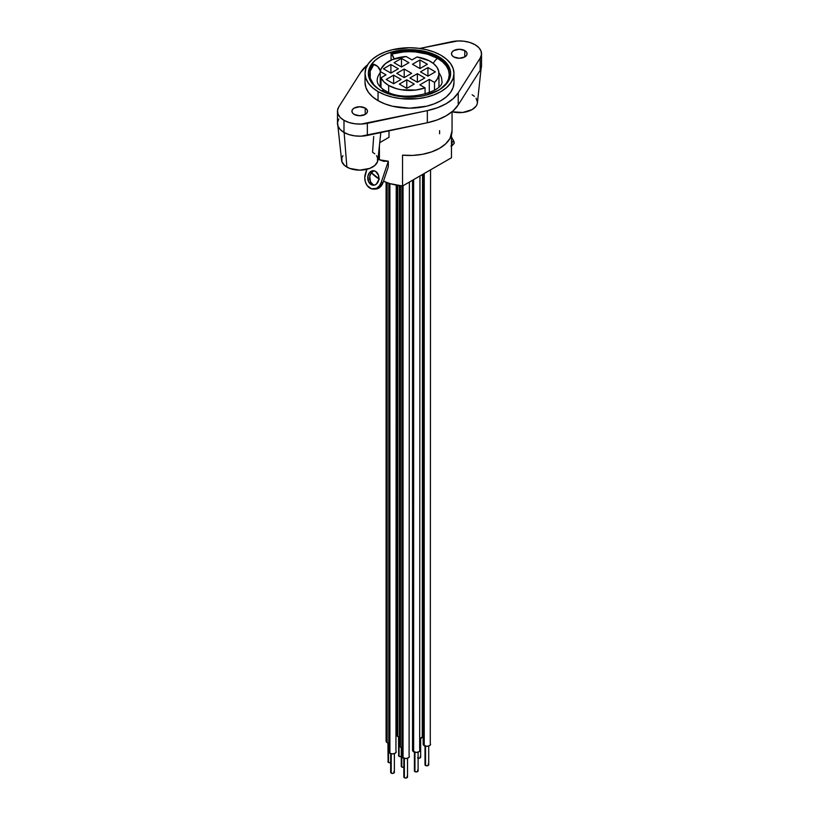 <?xml version="1.0" encoding="UTF-8"?>
<svg xmlns="http://www.w3.org/2000/svg" width="819" height="819" viewBox="0 0 819 819"><rect width="100%" height="100%" fill="white"/><g stroke="black" fill="none" stroke-linecap="round" stroke-linejoin="round"><path stroke-width="1.23" d="M374.099 170.792A7.269 5.59 -91.4 0 0 369.656 177.088A7.269 5.59 -91.4 0 0 373.003 184.562L371.109 184.603A7.269 5.59 88.6 0 1 367.833 176.525A7.269 5.59 88.6 0 1 373.157 170.71A7.269 5.59 88.6 0 1 375.542 171.345L373.413 170.71L371.263 171.191L369.43 172.696L367.854 176.361L368.632 181.838L372.154 185.053L374.334 185.135L376.361 184.121L378.798 179.586L378.532 175.379L375.542 171.345A7.269 5.59 88.6 0 1 378.828 179.422A7.269 5.59 88.6 0 1 373.505 185.237A7.269 5.59 88.6 0 1 371.109 184.603L373.003 184.562L370.516 181.798L369.748 176.31L371.324 172.655L374.211 170.772M369.932 188.124A11.118 8.559 88.6 0 1 365.469 173.433L366.851 169.308L364.762 177.662L365.366 181.941L367.178 185.616L371.529 188.81L376.484 188.36L379.289 186.046L381.193 182.514L383.077 182.463L388.319 166.8L388.319 161.2L388.319 166.8L383.077 182.463L381.193 182.514A11.118 8.559 88.6 0 1 373.597 189.087A11.118 8.559 88.6 0 1 369.932 188.124M391.103 762.458L389.086 762.684L387.94 761.701A1.853 1.065 0 0 0 388.482 762.458L388.482 743.13L388.482 762.458A1.853 1.065 0 0 0 390.663 762.643M401.689 756.346L399.672 756.572L398.525 755.589A1.853 1.065 0 0 0 399.068 756.346L399.068 737.008L399.068 756.346A1.853 1.065 0 0 0 401.249 756.531M418.11 758.148A1.853 1.065 0 0 0 420.679 757.165L419.543 758.148L417.516 757.913M425.542 746.181L425.542 765.509A1.853 1.065 0 0 0 427.559 765.745A1.853 1.065 0 0 0 428.706 764.751L427.559 765.745L425.542 765.509L425.542 746.181M401.791 747.665L401.791 766.994A1.853 1.065 0 0 0 403.818 767.229L401.791 766.994L401.791 747.665M414.946 752.292L414.946 771.621A1.853 1.065 0 0 0 416.973 771.856A1.853 1.065 0 0 0 418.11 770.863L416.973 771.856L414.946 771.621L414.946 752.292M404.361 758.404L404.361 777.733A1.853 1.065 0 0 0 406.388 777.968A1.853 1.065 0 0 0 407.524 776.985L406.388 777.968L404.361 777.733L404.361 758.404M391.206 753.777L391.206 773.105A1.853 1.065 0 0 0 393.233 773.341A1.853 1.065 0 0 0 394.369 772.348L393.233 773.341L391.206 773.105L391.206 753.777M400.378 737.151L397.758 736.527L397.758 185.391L397.758 736.527L396.672 735.012L396.959 734.193M389.793 743.263L387.172 742.638L387.172 182.688L387.172 742.638L386.087 741.123L386.373 740.304M401.965 747.696L400.481 747.174L400.481 185.79L400.481 747.174L399.396 745.659L399.682 744.84M419.963 738.625A3.706 2.14 0 0 0 422.532 736.588L419.963 738.625M423.147 174.119L423.147 744.184A3.706 2.14 0 0 0 424.232 745.689L424.232 173.495L424.232 745.689A3.706 2.14 0 0 0 428.265 746.16A3.706 2.14 0 0 0 430.559 744.184L429.463 745.689L426.853 746.324L423.423 745.003L423.423 743.365M412.551 180.231L412.551 750.296A3.706 2.14 0 0 0 413.636 751.801L413.636 179.607L413.636 751.801A3.706 2.14 0 0 0 417.68 752.272A3.706 2.14 0 0 0 419.963 750.296L418.878 751.801L416.257 752.436L412.837 751.115L412.837 749.477M401.965 185.954L401.965 756.408A3.706 2.14 0 0 0 403.05 757.913L403.05 185.718L403.05 757.913A3.706 2.14 0 0 0 407.094 758.384A3.706 2.14 0 0 0 409.377 756.408L408.292 757.913L405.671 758.548L402.252 757.227L402.252 755.589M388.81 183.251L388.81 751.77A3.706 2.14 0 0 0 389.895 753.285L389.895 183.579L389.895 753.285A3.706 2.14 0 0 0 393.939 753.746A3.706 2.14 0 0 0 396.222 751.77L395.137 753.285L392.516 753.91L389.895 753.285L388.81 751.77L389.097 750.951M381.009 77.774L381.009 87.602L381.009 77.774L383.957 81.91L388.667 85.452A29.464 17.015 180 0 1 381.009 77.774L386.046 74.867L381.009 77.774M388.667 92.291L388.667 85.452L388.667 92.291M440.09 89.312A39.762 22.963 0 0 0 437.622 58.405A7.412 4.279 120 0 0 433.343 63.432A7.412 4.279 -60 0 1 437.622 58.405L442.567 61.886L446.242 65.848L448.505 70.158L449.262 74.642L448.505 79.115L446.242 83.425L440.1 89.302M381.48 90.817A7.412 4.279 -60 0 1 385.084 90.499A7.412 4.279 120 0 0 383.384 90.172M380.385 70.823A7.412 5.405 -139 0 0 373.955 64.353A39.762 22.963 0 0 0 378.91 89.312L374.099 85.094L370.249 78.307L370.198 71.161L373.955 64.353L372.727 63.995A41.134 23.751 0 0 0 368.376 74.027M377.149 80.784A32.35 18.683 180 0 1 380.211 72.758A32.35 18.683 180 0 0 377.149 80.692L377.579 82.954C379.279 86.968 383.978 90.018 385.084 90.499C403.675 103.522 445.505 91.513 441.851 80.692A32.35 18.683 180 0 0 438.953 72.963M378.05 100.655A44.472 25.676 0 0 0 426.515 106.224A44.472 25.676 0 0 0 453.972 82.504L453.112 87.51L450.583 92.332L446.478 96.765L440.95 100.655L434.203 103.849L426.515 106.224L409.5 108.18L392.485 106.224L384.797 103.849L378.05 100.655L372.522 96.765L368.417 92.332L365.888 87.51L365.028 82.504A44.472 25.676 0 0 0 378.05 100.655L378.05 91.585L378.05 100.655M440.95 55.272A44.472 25.676 180 0 1 453.972 73.423A44.472 25.676 180 0 1 426.515 97.144A44.472 25.676 180 0 1 378.05 91.585A44.472 25.676 180 0 1 365.028 73.423A44.472 25.676 180 0 1 392.485 49.703A44.472 25.676 180 0 1 440.95 55.272L434.203 52.078L426.515 49.703L418.171 48.249L409.5 47.748L392.485 49.703L384.797 52.078L378.05 55.272L372.522 59.163L368.417 63.606L365.888 68.417L365.028 73.423L365.888 78.44L368.417 83.251L372.522 87.694L378.05 91.585L384.797 94.779L392.485 97.144L400.829 98.608L418.171 98.608L426.515 97.144L434.203 94.779L440.95 91.585L446.478 87.694L450.583 83.251L453.112 78.44L453.972 73.423L453.112 68.417L450.583 63.606L446.478 59.163L440.95 55.272M365.213 108.077L365.213 114.425L359.715 115.745L354.207 114.425A7.78 4.494 180 0 1 351.924 111.251A7.78 4.494 180 0 1 356.736 107.094A7.78 4.494 180 0 1 365.213 108.077L366.902 109.531L367.496 111.251L366.902 112.971L365.213 114.425L365.213 108.077A7.78 4.494 180 0 1 367.496 111.251A7.78 4.494 180 0 1 362.684 115.397A7.78 4.494 180 0 1 354.207 114.425L352.518 112.971L351.924 111.251L352.518 109.531L354.207 108.077L359.715 106.757L365.213 108.077M464.793 50.583L464.793 56.941L459.285 58.251L453.787 56.941A7.78 4.494 180 0 1 451.504 53.757A7.78 4.494 180 0 1 456.316 49.611A7.78 4.494 180 0 1 464.793 50.583L466.482 52.037L467.076 53.757L466.482 55.477L464.793 56.941L464.793 50.583A7.78 4.494 180 0 1 467.076 53.757A7.78 4.494 180 0 1 462.264 57.914A7.78 4.494 180 0 1 453.787 56.941L452.098 55.477L451.504 53.757L452.098 52.037L453.787 50.583L459.285 49.263L464.793 50.583M337.479 111.251L337.479 123.352A22.236 12.838 0 0 0 343.99 132.432L343.99 120.332A22.236 12.838 180 0 1 337.479 111.251A22.236 12.838 180 0 1 338.831 106.839L337.52 110.391L338.001 114.015L340.213 117.424L343.99 120.332L349.027 122.512L354.914 123.782L361.189 124.058L427.334 110.637L437.418 107.75L446.191 103.685L453.235 98.618L458.22 92.803L480.169 58.169L481.48 54.617L480.999 50.993L478.787 47.594L475.01 44.676L469.973 42.506L464.086 41.226L457.811 40.95L419.748 48.444L451.648 41.708A22.236 12.838 180 0 1 481.521 53.757A22.236 12.838 180 0 1 480.169 58.169L480.169 70.27L481.521 65.766M476.064 98.157L477.446 102.17L477.098 104.218L476.064 106.183L472.133 109.582L462.827 112.459L452.047 111.783A18.161 10.483 0 0 0 477.416 102.825L481.122 68.305M337.878 125.788L341.584 160.309A18.161 10.483 0 0 0 346.867 167.076L344.134 132.514L346.867 167.076A18.161 10.483 0 0 0 366.134 169.472A18.161 10.483 0 0 0 377.835 160.309L380.815 132.565M452.047 130.764L450.01 138.421L445.812 143.714L439.588 148.29L431.664 151.884L422.502 154.31L412.602 155.415L402.538 155.149L402.538 186.015L390.049 183.63L383.497 181.224A42.547 24.56 0 0 0 402.538 186.015L451.474 157.76L451.474 134.94L451.474 157.76L402.538 186.015L402.538 155.149A42.547 24.56 0 0 0 452.047 130.917L452.047 111.753M379.412 159.787L388.319 161.2L381.193 182.514L388.319 161.2L383.64 161.292L379.412 159.787L379.412 145.587L379.412 159.787L377.989 158.835L379.412 159.787M388.994 130.835L388.994 137.316L379.729 142.66L388.994 137.316L388.994 130.835M443.703 61.445L438.585 57.842A41.134 23.751 0 0 0 391.072 53.409L391.072 60.156L391.072 53.409L391.687 54.115L403.47 51.945L409.664 51.679L415.847 51.976L427.61 54.197L437.622 58.405A39.762 22.963 0 0 0 391.687 54.115L394.134 58.917A7.412 2.713 73.9 0 0 391.687 54.115L391.072 53.409L403.265 51.167L416.072 51.188L428.235 53.491L438.585 57.842L438.585 56.634L438.585 57.842A41.134 23.751 0 0 1 450.624 74.038M380.415 90.223A41.134 23.751 180 0 1 368.366 73.423A41.134 23.751 180 0 1 393.755 51.484A41.134 23.751 180 0 1 438.585 56.634A41.134 23.751 180 0 1 450.634 73.423A41.134 23.751 180 0 1 425.245 95.373A41.134 23.751 180 0 1 380.415 90.223L375.297 86.619L371.498 82.514L369.154 78.061L368.366 73.423L369.154 68.796L371.498 64.343L375.297 60.237L380.415 56.634L386.65 53.675L393.755 51.484L409.5 49.672L425.245 51.484L432.35 53.675L438.585 56.634L443.703 60.237L447.502 64.343L449.846 68.796L450.634 73.423L449.846 78.061L447.502 82.514L443.703 86.619L438.585 90.223L425.245 95.373L417.526 96.724L401.474 96.724L393.755 95.373L380.415 90.223M375.092 189.046L379.862 187.336L383.077 182.463A11.118 8.559 -91.4 0 1 375.481 189.046L373.597 189.087M374.048 185.012L373.003 184.562A7.269 5.59 -91.4 0 0 374.447 185.104M454.095 143.438L453.531 140.745L451.474 142.567L452.344 144.922L450.972 146.038M452.108 145.71L454.002 143.571A11.118 3.01 -138.5 0 0 453.531 140.745L451.474 136.968L453.531 140.745L451.648 142.885A11.118 3.01 41.5 0 1 452.108 145.71A11.118 3.01 41.5 0 1 451.474 146.028M422.256 735.769L422.532 174.467M430.272 743.365L430.559 169.84M419.686 749.477L419.963 175.952M409.101 755.589L409.377 182.064M395.946 750.951L396.222 185.125M379.412 179.156L371.335 172.635A42.547 24.56 0 0 0 378.89 178.839M367.577 64.855L360.78 72.215L338.831 106.839L360.78 72.215A51.884 29.955 180 0 1 367.577 64.855M338.831 118.939L337.52 122.502L338.001 126.126L340.213 129.525L343.99 132.432L349.027 134.613L354.914 135.893L361.189 136.159L427.334 122.737L437.418 119.861L446.191 115.786L453.235 110.729L458.22 104.904L480.169 70.27A22.236 12.838 0 0 0 481.521 65.858L481.521 53.757M439.588 130.651L439.588 133.763M373.699 136.456L372.553 152.252L374.805 153.839M480.169 58.169L458.22 92.803L458.22 104.904L480.169 70.27L480.169 58.169M458.22 104.904L458.22 92.803A51.884 29.955 180 0 1 427.334 110.637L427.334 122.737A51.884 29.955 0 0 0 458.22 104.904M427.334 110.637L367.352 123.311L367.352 135.411L427.334 122.737L427.334 110.637M367.352 123.311A22.236 12.838 180 0 1 343.99 120.332L343.99 132.432A22.236 12.838 0 0 0 367.352 135.411L367.352 123.311M474.385 96.345L472.133 94.758M342.936 155.651L341.902 157.617L341.902 161.712L344.615 165.489L349.621 168.386L359.715 170.147L369.799 168.386L374.805 165.489L377.518 161.712L377.518 157.617L376.484 155.651M380.446 71.099L377.631 66.431L372.727 63.995L368.837 71.038M449.846 70.004L447.502 65.551M406.173 56.521L411.988 59.889L417.025 56.982A29.464 17.015 180 0 1 438.964 73.423A29.464 17.015 180 0 1 434.51 82.422L434.51 90.151L434.51 82.422L437.438 78.829L438.841 74.949L438.656 70.987L436.885 67.148L433.62 63.657L429.054 60.698L417.025 56.982L411.988 59.889L406.173 56.521L392.444 59.562L385.473 63.585L381.193 68.704L380.231 71.509L386.046 74.867L380.231 71.509A29.464 17.015 180 0 1 406.173 56.521M429.289 79.402L434.51 82.422L429.289 79.402L429.289 92.721L429.289 79.402L419.85 84.848L425.071 87.868L425.071 94.144L425.071 87.868A29.464 17.015 180 0 1 388.667 85.452L396.693 88.749L401.3 89.762L415.97 90.018L425.071 87.868L419.85 84.848L429.289 79.402M380.231 86.845L380.231 71.509L380.231 86.845M401.484 66.984L408.927 62.684L401.484 66.984L401.484 58.384L408.927 62.684L401.484 58.384L401.484 66.984L394.041 62.684L401.484 58.384L394.041 62.684L401.484 66.984M404.207 77.631L411.65 73.331L404.207 77.631L404.207 69.042L411.65 73.331L404.207 69.042L404.207 77.631L396.765 73.331L404.207 69.042L396.765 73.331L404.207 77.631M419.932 59.961L427.375 64.261L419.932 68.55L419.932 59.961L412.489 64.261L419.932 68.55L419.932 59.961L427.375 64.261L419.932 68.55L412.489 64.261L419.932 59.961M427.948 67.557L435.391 71.857L427.948 76.147L427.948 67.557L420.505 71.857L427.948 76.147L427.948 67.557L435.391 71.857L427.948 76.147L420.505 71.857L427.948 67.557M417.362 82.258L424.805 77.969L417.362 82.258L417.362 73.669L424.805 77.969L417.362 73.669L417.362 82.258L409.92 77.969L417.362 73.669L409.92 77.969L417.362 82.258M406.777 88.37L414.219 84.081L406.777 88.37L406.777 79.781L414.219 84.081L406.777 79.781L406.777 88.37L399.334 84.081L406.777 79.781L399.334 84.081L406.777 88.37M393.622 83.743L401.064 79.453L393.622 83.743L393.622 75.153L401.064 79.453L393.622 75.153L393.622 83.743L386.179 79.453L393.622 75.153L386.179 79.453L393.622 83.743M390.898 73.096L398.341 68.796L390.898 73.096L390.898 64.496L398.341 68.796L390.898 64.496L390.898 73.096L383.456 68.796L390.898 64.496L383.456 68.796L390.898 73.096M399.396 185.647L399.396 745.659A3.706 2.14 0 0 0 400.481 747.174M386.087 182.289L386.087 741.123A3.706 2.14 0 0 0 387.172 742.638M396.672 185.207L396.672 735.012A3.706 2.14 0 0 0 397.758 736.527M390.663 753.623L390.663 772.348A1.853 1.065 0 0 0 391.206 773.105L390.806 771.938M393.826 771.59L394.369 772.348L394.369 753.623M403.818 758.261L403.818 776.985A1.853 1.065 0 0 0 404.361 777.733L403.962 776.576M406.982 776.228L407.524 776.985L407.524 758.261M414.404 752.149L414.404 770.863A1.853 1.065 0 0 0 414.946 771.621L414.547 770.454M417.567 770.116L418.11 770.863L418.11 752.149M401.249 747.512L401.249 766.236A1.853 1.065 0 0 0 401.791 766.994L401.392 765.826M404.412 766.994L403.818 767.229M425 746.037L425 764.751A1.853 1.065 0 0 0 425.542 765.509L425.133 764.342M428.163 764.004L428.706 764.751L428.706 746.037M420.137 756.408L420.679 757.165L420.679 738.441M398.525 736.865L398.669 755.179M387.94 742.976L388.083 761.291M453.972 82.504L453.972 73.423M365.028 82.504L365.028 73.423M438.964 73.536L438.964 86.65"/></g></svg>

